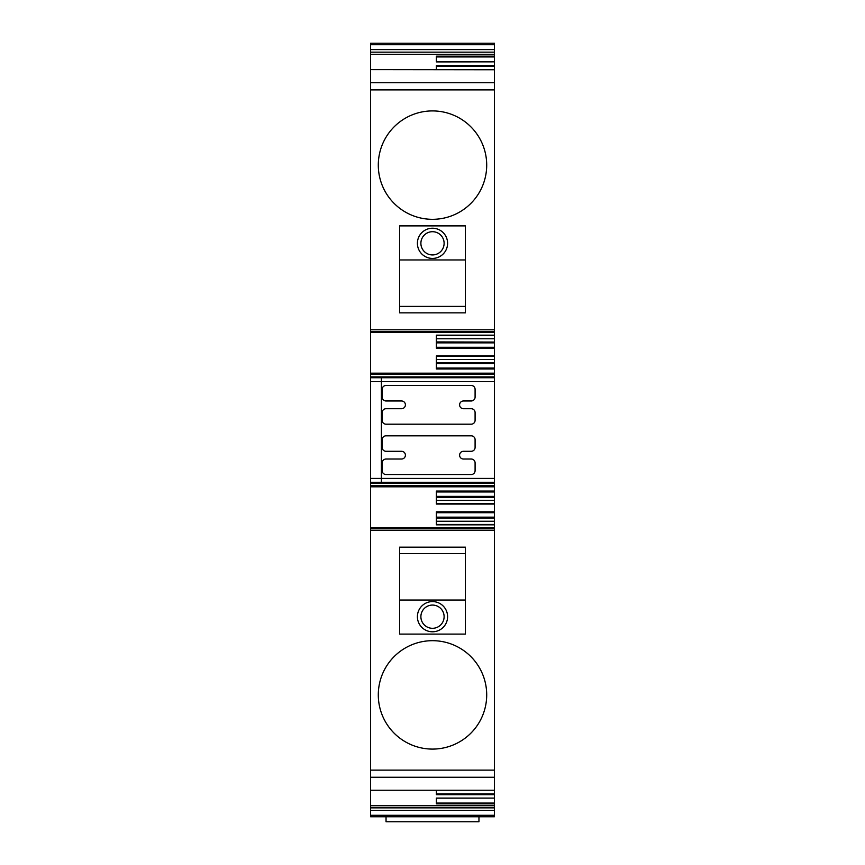 <?xml version="1.0" encoding="UTF-8"?>
<svg xmlns="http://www.w3.org/2000/svg" width="865" height="865" viewBox="0 0 865 865"><rect width="100%" height="100%" fill="white"/><g stroke="black" fill="none" stroke-linecap="round" stroke-linejoin="round"><path stroke-width="1.3" d="M494.445 815.284L370.555 815.284L370.555 816.755L494.445 816.755L494.445 805.715L370.555 805.715L370.555 810.386L494.445 810.386M436.371 503.679L494.445 504.046L436.371 504.046L436.371 491.039L494.445 491.039L494.445 486.822L370.555 486.822L370.555 483.124L494.445 483.124L494.445 377.735L370.555 377.735L494.445 377.735L494.445 373.183L370.555 373.183L370.555 54.29L494.445 54.29L494.445 43.25L370.555 43.25L494.445 43.25L370.555 43.25L370.555 44.721L494.445 44.721M436.371 335.534L494.445 335.555L494.445 66.118L436.371 66.118L436.371 69.622L436.371 65.34L494.445 65.34L494.445 61.848L436.371 61.912L436.371 56.16L494.445 56.16L494.445 54.29M370.555 54.29L370.555 44.721M370.555 815.284L370.555 810.386M436.371 803.066L494.445 803.066L494.445 805.715M370.555 805.715L370.555 790.242L494.445 790.242L494.445 798.092L436.371 798.092L436.371 803.845L494.445 803.845M494.445 793.886L436.371 793.886L436.371 790.383L436.371 794.665L494.445 794.665M494.445 770.12L370.555 770.12L370.555 790.242L494.445 790.242L494.445 528.483L370.555 528.483L370.555 530.223L494.445 530.223M370.555 770.12L370.555 530.223M399.598 634.11L399.598 547.156L465.402 547.156L465.402 634.11L399.598 634.11M432.5 640.684A54.203 54.203 0 0 1 486.703 694.887A54.203 54.203 0 0 1 432.5 749.09A54.203 54.203 0 0 1 378.297 694.887A54.203 54.203 0 0 1 432.5 640.684M436.371 524.45L494.445 524.45L494.445 521.238L436.371 521.238L436.371 524.45L494.445 524.45L494.445 528.483M370.555 486.822L370.555 528.483M494.445 504.046L494.445 511.831L436.371 511.831L436.371 524.839L494.445 524.839M494.445 486.822L494.445 483.124M494.445 482.27L370.555 482.27L370.555 483.124M494.445 478.399L370.555 478.399L370.555 482.27M381.4 377.735L381.4 482.27M370.555 478.399L370.555 381.606L494.445 381.606M494.445 376.881L370.555 376.881L370.555 381.606M370.555 376.881L370.555 373.183M494.445 373.183L494.445 363.635L436.371 363.635M494.445 368.966L436.371 368.966L436.371 355.958L494.445 355.958L494.445 348.173L436.371 348.173L436.371 335.166L494.445 335.166M494.445 331.522L370.555 331.522M465.402 225.895L465.402 312.849L399.598 312.849L399.598 225.895L465.402 225.895M432.5 110.915A54.203 54.203 0 0 1 486.703 165.118A54.203 54.203 0 0 1 432.5 219.321A54.203 54.203 0 0 1 378.297 165.118A54.203 54.203 0 0 1 432.5 110.915M370.555 69.622L494.445 69.762L370.555 69.622M436.371 56.939L494.445 56.939L494.445 61.848L436.371 61.848M494.445 56.939L494.445 56.16M494.445 803.066L494.445 798.092L436.371 798.157M494.445 521.238L494.445 518.07L436.371 518.07M494.445 518.07L436.371 517.93M494.445 517.93L494.445 517.151L436.371 517.151M494.445 511.831L494.445 517.151M436.371 503.668L494.445 503.668L494.445 500.457L436.371 500.457M494.445 500.457L494.445 497.278L436.371 497.278M494.445 497.278L436.371 497.148M494.445 497.148L494.445 496.369L436.371 496.369M494.445 491.039L494.445 496.369M475.09 439.68A3.871 3.871 0 0 0 471.209 435.809L386.039 435.809A3.871 3.871 0 0 0 382.168 439.68L382.168 447.421A3.871 3.871 0 0 0 386.039 451.292L401.533 451.292A3.871 3.871 0 0 1 405.404 455.163A3.871 3.871 0 0 1 401.533 459.034L386.039 459.034A3.871 3.871 0 0 0 382.168 462.905L382.168 470.657A3.871 3.871 0 0 0 386.039 474.528L471.209 474.528A3.871 3.871 0 0 0 475.09 470.657L475.09 462.905A3.871 3.871 0 0 0 471.209 459.034L463.467 459.034A3.871 3.871 0 0 1 459.596 455.163A3.871 3.871 0 0 1 463.467 451.292L471.209 451.292A3.871 3.871 0 0 0 475.09 447.421L475.09 439.68M386.039 385.476A3.871 3.871 0 0 0 382.168 389.358L382.168 397.1A3.871 3.871 0 0 0 386.039 400.971L401.533 400.971A3.871 3.871 0 0 1 405.404 404.842A3.871 3.871 0 0 1 401.533 408.713L386.039 408.713A3.871 3.871 0 0 0 382.168 412.583L382.168 420.325A3.871 3.871 0 0 0 386.039 424.196L471.209 424.196A3.871 3.871 0 0 0 475.09 420.325L475.09 412.583A3.871 3.871 0 0 0 471.209 408.713L463.467 408.713A3.871 3.871 0 0 1 459.596 404.842A3.871 3.871 0 0 1 463.467 400.971L471.209 400.971A3.871 3.871 0 0 0 475.09 397.1L475.09 389.358A3.871 3.871 0 0 0 471.209 385.476L386.039 385.476M436.371 362.868L494.445 362.868L494.445 363.635M436.371 362.727L494.445 362.868M436.371 359.548L494.445 359.548L494.445 362.727M494.445 355.958L494.445 359.548M494.445 356.337L436.371 356.326L494.445 356.337M436.371 347.276L494.445 347.276L494.445 348.173M494.445 347.276L494.445 342.854L436.371 342.854M436.371 342.075L494.445 342.075L494.445 342.854M436.371 341.935L494.445 342.075M494.445 338.766L494.445 335.555L436.371 335.555L436.371 338.766L494.445 338.766L494.445 341.935M494.445 65.34L494.445 66.118M478.961 816.755L478.961 821.75L386.039 821.75L386.039 816.755M399.598 600.04L465.402 600.04M432.5 631.785A15.094 15.094 0 0 1 417.406 616.68A15.094 15.094 0 0 1 432.5 601.586A15.094 15.094 0 0 1 447.594 616.68A15.094 15.094 0 0 1 432.5 631.785M399.598 259.965L465.402 259.965M432.5 258.419A15.094 15.094 0 0 1 417.406 243.325A15.094 15.094 0 0 1 432.5 228.219A15.094 15.094 0 0 1 447.594 243.325A15.094 15.094 0 0 1 432.5 258.419M432.5 628.304A11.613 11.613 0 0 0 444.113 616.68A11.613 11.613 0 0 0 432.5 605.067A11.613 11.613 0 0 0 420.887 616.68A11.613 11.613 0 0 0 432.5 628.304M432.5 254.937A11.613 11.613 0 0 0 444.113 243.325A11.613 11.613 0 0 0 432.5 231.701A11.613 11.613 0 0 0 420.887 243.325A11.613 11.613 0 0 0 432.5 254.937M370.555 52.149L494.445 52.149M494.445 49.619L370.555 49.619M370.555 807.856L494.445 807.856M370.555 777.267L494.445 777.267M370.555 485.654L494.445 485.654M494.445 374.35L370.555 374.35M494.445 329.781L370.555 329.781M370.555 89.895L494.445 89.895M494.445 82.737L370.555 82.737M494.445 512.729L436.371 512.729M436.371 491.947L494.445 491.947M494.445 368.058L436.371 368.058M399.598 553.611L465.402 553.611M399.598 306.394L465.402 306.394M370.555 527.639L494.445 527.639M494.445 332.365L370.555 332.365"/></g></svg>
